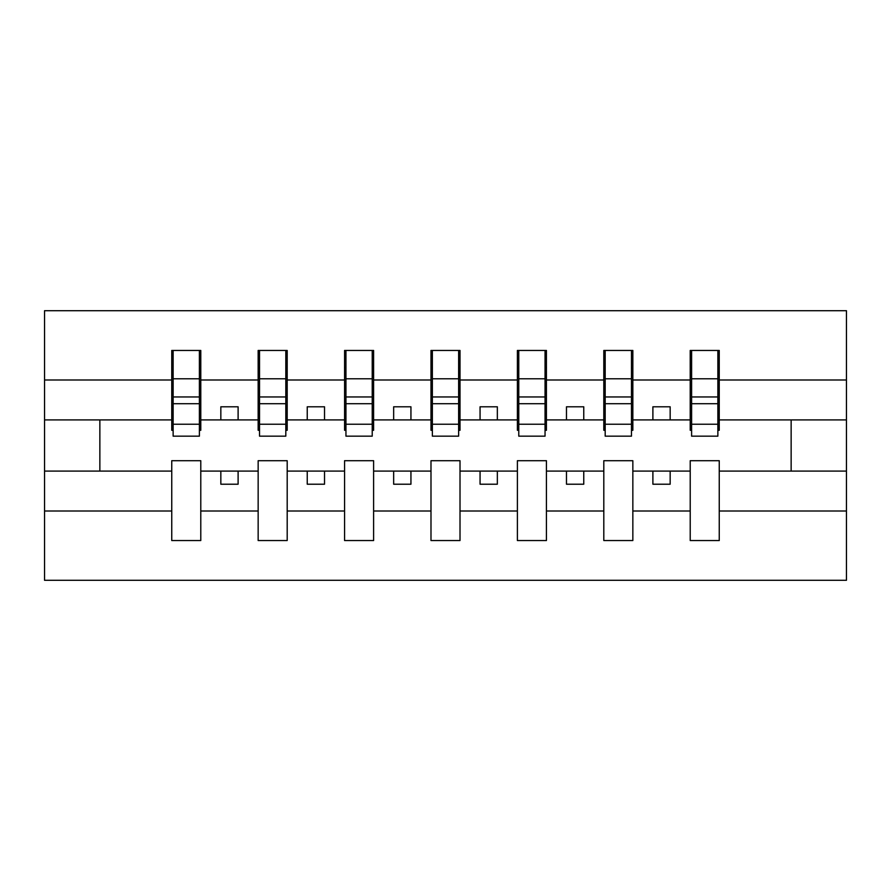 <?xml version="1.0" encoding="UTF-8"?>
<svg xmlns="http://www.w3.org/2000/svg" width="891" height="891" viewBox="0 0 891 891"><rect width="100%" height="100%" fill="white"/><g stroke="black" fill="none" stroke-linecap="round" stroke-linejoin="round"><path stroke-width="1.34" d="M690.213 511L632.844 511L632.844 460.714L603.808 460.714L603.808 511L546.428 511L546.428 460.714L517.393 460.714L517.393 511L460.012 511L460.012 460.714L430.988 460.714L430.988 511L373.607 511L373.607 460.714L344.572 460.714L344.572 511L287.192 511L287.192 460.714L258.156 460.714L258.156 511L200.787 511L200.787 460.714L171.751 460.714L171.751 511L44.55 511L44.55 580.297L846.45 580.297L846.45 511L719.249 511L719.249 540.547L690.213 540.547L690.213 471.083L652.891 471.083L652.891 484.214L670.166 484.214L670.166 471.083M719.249 511L719.249 460.714L690.213 460.714L690.213 471.083M603.808 511L603.808 540.547L632.844 540.547L632.844 511M517.393 511L517.393 540.547L546.428 540.547L546.428 511M430.988 511L430.988 540.547L460.012 540.547L460.012 511M344.572 511L344.572 540.547L373.607 540.547L373.607 511M258.156 511L258.156 540.547L287.192 540.547L287.192 511M691.605 424.227L717.868 424.227L717.868 436.167L691.605 436.167L691.605 350.453L690.213 350.453L690.213 380L632.844 380L632.844 430.286L631.463 430.286M691.605 430.286L690.213 430.286L690.213 380M605.189 424.227L631.463 424.227L631.463 436.167L605.189 436.167L605.189 350.453L603.808 350.453L603.808 380L546.428 380L546.428 430.286L545.047 430.286M605.189 430.286L603.808 430.286L603.808 380M518.774 424.227L545.047 424.227L545.047 436.167L518.774 436.167L518.774 350.453L517.393 350.453L517.393 380L460.012 380L460.012 430.286L458.631 430.286M518.774 430.286L517.393 430.286L517.393 380M432.369 424.227L458.631 424.227L458.631 436.167L432.369 436.167L432.369 350.453L430.988 350.453L430.988 380L373.607 380L373.607 430.286L372.226 430.286M432.369 430.286L430.988 430.286L430.988 380M345.953 424.227L372.226 424.227L372.226 436.167L345.953 436.167L345.953 350.453L344.572 350.453L344.572 380L287.192 380L287.192 430.286L285.811 430.286M345.953 430.286L344.572 430.286L344.572 380M259.537 424.227L285.811 424.227L285.811 436.167L259.537 436.167L259.537 350.453L258.156 350.453L258.156 380L200.787 380L200.787 350.453L199.395 350.453L199.395 436.167L173.132 436.167L173.132 403.701L199.395 403.701M259.537 430.286L258.156 430.286L258.156 380M171.751 511L171.751 540.547L200.787 540.547L200.787 511M173.132 403.701L173.132 350.453L171.751 350.453L171.751 380L44.55 380L44.55 310.703L846.45 310.703L846.45 380L719.249 380L719.249 430.286L717.868 430.286M173.132 430.286L171.751 430.286L171.751 380M690.213 350.453L719.249 350.453L719.249 380M603.808 350.453L632.844 350.453L632.844 380M517.393 350.453L546.428 350.453L546.428 380M430.988 350.453L460.012 350.453L460.012 380M344.572 350.453L373.607 350.453L373.607 380M258.156 350.453L287.192 350.453L287.192 380M171.751 350.453L200.787 350.453M652.891 471.083L632.844 471.083M690.213 419.917L670.166 419.917L670.166 406.786L652.891 406.786L652.891 419.917L632.844 419.917M652.891 419.917L670.166 419.917M583.761 484.214L583.761 471.083L566.476 471.083L566.476 484.214L583.761 484.214M566.476 471.083L546.428 471.083M603.808 471.083L583.761 471.083M603.808 419.917L583.761 419.917L583.761 406.786L566.476 406.786L566.476 419.917L546.428 419.917M566.476 419.917L583.761 419.917M497.345 484.214L497.345 471.083L480.06 471.083L480.06 484.214L497.345 484.214M480.06 471.083L460.012 471.083M517.393 471.083L497.345 471.083M517.393 419.917L497.345 419.917L497.345 406.786L480.06 406.786L480.06 419.917L460.012 419.917M480.06 419.917L497.345 419.917M410.94 484.214L410.94 471.083L393.655 471.083L393.655 484.214L410.94 484.214M393.655 471.083L373.607 471.083M430.988 471.083L410.94 471.083M430.988 419.917L410.94 419.917L410.94 406.786L393.655 406.786L393.655 419.917L373.607 419.917M393.655 419.917L410.94 419.917M324.524 484.214L324.524 471.083L307.239 471.083L307.239 484.214L324.524 484.214M307.239 471.083L287.192 471.083M344.572 471.083L324.524 471.083M344.572 419.917L324.524 419.917L324.524 406.786L307.239 406.786L307.239 419.917L287.192 419.917M307.239 419.917L324.524 419.917M238.109 484.214L238.109 471.083L220.834 471.083L220.834 484.214L238.109 484.214M220.834 471.083L200.787 471.083M258.156 471.083L238.109 471.083M258.156 419.917L238.109 419.917L238.109 406.786L220.834 406.786L220.834 419.917L200.787 419.917L200.787 380M220.834 419.917L238.109 419.917M200.787 419.917L200.787 430.286L199.395 430.286M171.751 471.083L44.55 471.083L44.55 380M44.55 511L44.55 471.083M171.751 419.917L44.55 419.917M846.45 511L846.45 380M99.859 471.083L99.859 419.917M846.45 419.917L791.141 419.917L791.141 471.083L719.249 471.083M846.45 471.083L791.141 471.083M791.141 419.917L719.249 419.917M199.395 367.727L200.787 367.727M171.751 367.727L173.132 367.727M173.132 396.963L199.395 396.963M287.192 350.453L285.811 350.453L285.811 424.227M285.811 367.727L287.192 367.727M258.156 367.727L259.537 367.727M259.537 403.701L285.811 403.701M259.537 396.963L285.811 396.963M373.607 350.453L372.226 350.453L372.226 424.227M372.226 367.727L373.607 367.727M344.572 367.727L345.953 367.727M345.953 403.701L372.226 403.701M345.953 396.963L372.226 396.963M460.012 350.453L458.631 350.453L458.631 424.227M458.631 367.727L460.012 367.727M430.988 367.727L432.369 367.727M432.369 403.701L458.631 403.701M432.369 396.963L458.631 396.963M546.428 350.453L545.047 350.453L545.047 424.227M545.047 367.727L546.428 367.727M517.393 367.727L518.774 367.727M518.774 403.701L545.047 403.701M518.774 396.963L545.047 396.963M632.844 350.453L631.463 350.453L631.463 424.227M631.463 367.727L632.844 367.727M603.808 367.727L605.189 367.727M605.189 403.701L631.463 403.701M605.189 396.963L631.463 396.963M719.249 350.453L717.868 350.453L717.868 424.227M717.868 367.727L719.249 367.727M690.213 367.727L691.605 367.727M691.605 403.701L717.868 403.701M691.605 396.963L717.868 396.963M173.132 424.227L199.395 424.227M173.132 378.775L199.395 378.775M259.537 378.775L285.811 378.775M345.953 378.775L372.226 378.775M432.369 378.775L458.631 378.775M518.774 378.775L545.047 378.775M605.189 378.775L631.463 378.775M691.605 378.775L717.868 378.775"/></g></svg>

